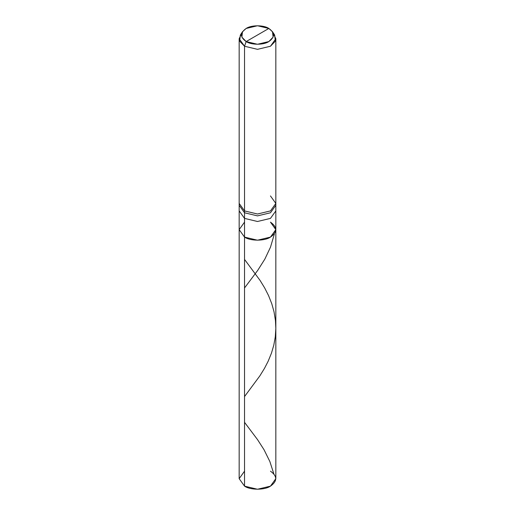 <?xml version="1.0" encoding="UTF-8"?>
<svg xmlns="http://www.w3.org/2000/svg" width="515" height="515" viewBox="0 0 515 515"><rect width="100%" height="100%" fill="white"/><g stroke="black" fill="none" stroke-linecap="round" stroke-linejoin="round"><path stroke-width="0.77" d="M270.465 222.139C277.456 227.128 277.456 232.117 270.465 237.106C264.633 241.142 250.367 241.142 244.535 237.106L244.535 218.392L244.535 237.106L239.166 229.626L244.535 237.106L257.5 240.209L270.465 237.106L275.834 229.626L275.834 478.667L270.465 486.147L257.5 489.25L244.535 486.147L244.535 237.106L239.166 229.626L244.535 222.139L239.166 229.626L244.535 237.106L257.5 240.209L270.465 237.106L275.834 229.626L270.465 222.139C277.456 227.128 277.456 232.117 270.465 237.106C264.633 241.142 250.367 241.142 244.535 237.106L244.535 486.147C250.367 490.19 264.633 490.19 270.465 486.147C277.456 481.158 277.456 476.169 270.465 471.18M244.535 471.18L239.166 478.667L244.535 486.147L239.166 478.667L239.166 210.912L244.535 218.392L257.5 221.495L270.465 218.392L275.834 210.912L270.465 218.392L257.5 221.495L244.535 218.392L244.535 212.779L257.5 215.882L270.465 212.779L275.834 205.298L270.465 212.779L257.5 215.882L244.535 212.779L244.535 210.912L257.5 214.008L270.465 210.912L275.834 203.425L270.465 195.938M275.834 229.626L275.834 203.425L270.465 210.912L257.5 214.008L244.535 210.912L244.535 46.241L246.157 41.561C240.035 37.196 240.035 32.831 246.157 28.46C251.262 24.932 263.738 24.932 268.843 28.46L246.157 41.561L257.5 44.277L268.843 41.561L273.117 37.132L272.506 31.737L268.843 28.46C274.965 32.831 274.965 37.196 268.843 41.561C263.738 45.095 251.262 45.095 246.157 41.561L268.843 28.46L257.5 25.75L246.157 28.46L242.494 31.737L241.883 37.132L246.157 41.561L244.535 46.241L257.5 49.337L270.465 46.241L275.834 38.754L273.291 33.372M272.506 31.737L274.649 35.014L275.351 41.174L270.465 46.241L257.5 49.337L244.535 46.241L244.535 218.392L239.166 210.912L239.166 205.298L244.535 212.779L239.166 205.298L239.166 203.425L244.535 210.912L239.166 203.425L239.166 38.754L244.535 46.241L239.649 41.174L240.351 35.014L242.494 31.737M241.709 33.372L239.166 38.754M244.535 287.956L257.648 270.484L264.839 259.129L270.484 247.181L274.321 234.19M273.832 473.852L269.841 461.485L264.015 449.698L257.552 439.656L244.535 422.326M244.535 396.563L259.869 375.853L264.459 368.418L268.154 361.253L271.457 353.148L273.806 345.14L275.293 336.874L275.834 328.473L275.461 320.588L274.025 311.781L271.772 303.734L268.547 295.578L264.665 287.924L260.094 280.456L244.535 259.406M275.834 203.425L275.834 38.754"/></g></svg>
